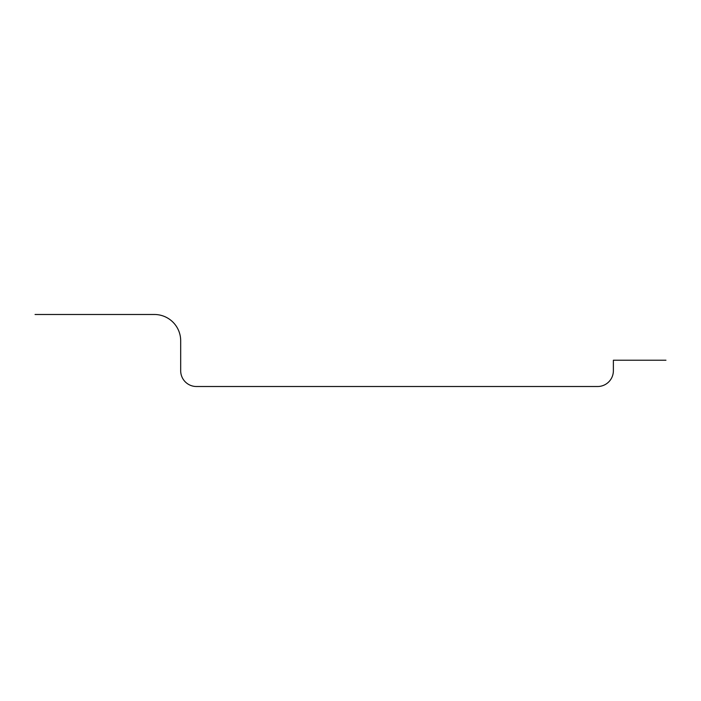 <?xml version="1.0" encoding="UTF-8"?>
<svg xmlns="http://www.w3.org/2000/svg" width="701" height="701" viewBox="0 0 701 701"><rect width="100%" height="100%" fill="white"/><g stroke="black" fill="none" stroke-linecap="round" stroke-linejoin="round"><path stroke-width="1.05" d="M613.375 360.226L665.95 360.226L613.375 360.226L613.375 370.741L613.375 360.226M597.602 386.514A15.772 15.772 0 0 0 613.375 370.741A15.772 15.772 0 0 1 597.602 386.514L196.455 386.514L597.602 386.514M180.683 370.741A15.772 15.772 0 0 0 196.455 386.514A15.772 15.772 0 0 1 180.683 370.741L180.683 340.774L180.683 370.741M154.395 314.486A26.287 26.287 0 0 1 180.683 340.774A26.287 26.287 0 0 0 154.395 314.486L35.05 314.486L154.395 314.486"/></g></svg>
